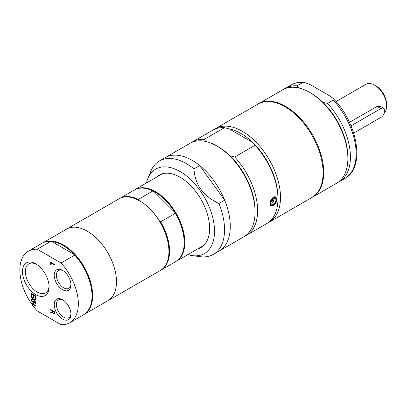<?xml version="1.0" encoding="UTF-8"?>
<svg xmlns="http://www.w3.org/2000/svg" width="407" height="407" viewBox="0 0 407 407"><rect width="100%" height="100%" fill="white"/><g stroke="black" fill="none" stroke-linecap="round" stroke-linejoin="round"><path stroke-width="0.61" d="M35.394 305.84L31.644 303.678L31.644 303.23M35.394 303.184L33.873 302.457L33.873 304.517L35.394 305.392L35.394 305.988L31.517 303.749L31.517 303.154L33.415 304.253L33.415 302.187L31.517 301.094L31.517 300.498L35.394 302.737L35.394 303.332L33.873 302.457M33.415 304.253L33.542 302.116L31.644 301.022L31.644 300.575M35.394 302.019L33.608 299.684L31.644 299.949L31.644 299.323M35.394 299.404L33.878 299.654L35.394 301.618L35.394 302.259L33.481 299.756L31.517 300.02L31.517 299.338L33.064 299.14L31.517 297.141L31.517 296.494L33.455 299.043L35.394 298.779L35.394 299.46L33.878 299.654M33.064 299.14L31.644 296.662M31.975 296.388L31.644 296.199L31.644 293.544M33.873 297.339L33.542 297.146L33.542 295.09L32.102 294.256L31.975 296.535L31.517 296.271L31.517 293.472L35.394 295.711L35.394 298.509L34.936 298.245L34.936 296.042L33.873 295.426L33.873 297.481L33.415 297.217L33.415 295.161L31.975 294.332M35.394 298.362L35.063 298.173L35.063 295.965L33.873 295.426M51.129 264.932L50.794 264.743L50.794 262.296M54.548 264.906L51.257 263.008L51.129 265.079L50.666 264.815L50.666 262.22L54.548 264.458L54.548 265.054L51.129 263.08M54.1 312.093L54.095 313.242L53.582 313.227L54.095 313.242L54.1 312.093L52.64 311.248L52.844 312.698L53.968 313.319L53.454 313.304M54.228 312.016L52.64 311.248M54.472 313.853L53.622 313.873L52.483 312.286L50.794 312.907L50.794 312.164M50.794 312.907L50.666 312.205L52.34 311.609L52.34 310.928L50.794 310.037L50.794 309.59M52.483 312.286L50.666 312.978M50.794 310.037L50.666 309.513L54.548 311.752L54.345 313.929L53.495 313.945L52.355 312.362M52.34 310.928L50.666 310.109M52.213 311.681L52.213 310.999M61.03 263.003L37.179 249.232A41.351 23.876 -120 0 0 28.429 251.129A41.351 23.876 -120 0 0 37.179 310.887L61.03 324.659A41.351 23.876 -120 0 0 69.78 322.756A41.351 23.876 -120 0 0 61.03 263.003L74.7 255.113L74.216 254.461A40.904 23.616 -120 0 0 51.964 241.621L74.216 254.461A40.904 23.616 -120 0 1 92.013 295.568L92.013 295.935A41.351 23.876 -120 0 0 74.7 255.113M62.581 289.703A11.828 6.827 -120 0 0 70.945 284.875A11.828 6.827 -120 0 0 62.581 270.385A11.828 6.827 -120 0 0 54.217 275.213A11.828 6.827 -120 0 0 62.581 289.703M62.581 319.063A11.828 6.827 -120 0 0 70.945 314.235A11.828 6.827 -120 0 0 62.581 299.745A11.828 6.827 -120 0 0 54.217 304.578A11.828 6.827 -120 0 0 62.581 319.063M35.755 294.617A18.839 10.877 -120 0 0 49.074 286.93A18.839 10.877 -120 0 0 35.755 263.858A18.839 10.877 -120 0 0 22.436 271.545A18.839 10.877 -120 0 0 35.755 294.617M298.723 87.948L297.034 85.831L302.752 82.529L304.227 82.341L310.388 84.737L329.416 95.721L332.794 98.133L333.241 100.132L327.518 103.434L322.71 102.126A52.142 30.103 -120 0 0 311.004 93.167L309.732 92.43A53.938 31.141 -120 0 0 282.763 89.759L258.608 103.704A53.938 31.141 -120 0 0 258.292 103.892M337.942 182.397A53.938 31.141 -120 0 0 339.245 181.715A53.938 31.141 -120 0 0 327.518 103.434M312.225 197.314A53.938 31.141 -120 0 0 312.545 197.13L336.701 183.186A53.938 31.141 -120 0 0 347.873 158.491L347.873 157.026A52.142 30.103 -120 0 0 322.71 102.126M276.551 199.603L275.544 197.42C272.685 197.136 270.899 199.064 270.192 203.195L271.052 205.209L273.061 205.062M275.915 200.035C275.91 203.347 270.94 206.222 271.082 202.828C270.94 199.43 275.91 196.561 275.915 200.035M273.336 205.377L270.945 205.667C267.877 204.248 272.583 194.846 275.89 197.105L276.994 199.415C276.735 201.953 275.514 203.943 273.336 205.377M273.85 200.498A1.394 0.804 -60 0 1 273.239 201.897A1.394 0.804 -60 0 1 272.166 202.274A1.394 0.804 -60 0 1 272.166 200.661A1.394 0.804 -60 0 1 273.56 199.857A1.394 0.804 -60 0 1 273.85 200.498M205.911 141.529L204.222 139.413L224.567 127.671L229.375 128.978L252.783 142.496L255.052 145.274L234.712 157.016L229.899 155.708A52.142 30.103 -120 0 0 218.198 146.749L216.926 146.016A53.938 31.141 -120 0 0 189.957 143.34L159.442 160.958A53.938 31.141 -120 0 0 150.783 171.388L147.853 178.546A48.748 28.144 -120 0 0 146.469 182.982M245.136 235.984A53.938 31.141 -120 0 0 246.439 235.302L266.778 223.555A53.938 31.141 -120 0 0 277.95 198.865L277.95 197.395A52.142 30.103 -120 0 0 241.081 133.537A52.142 30.103 -120 0 0 229.375 128.978A52.142 30.103 60 0 1 241.081 133.537A52.142 30.103 60 0 1 252.783 142.496M229.899 155.708A52.142 30.103 -120 0 1 255.067 210.607L255.067 212.078A53.938 31.141 -120 0 0 216.926 146.016M224.674 200.183L218.951 203.485C203.241 196.21 194.917 184.676 193.976 168.874L199.7 165.573L224.674 200.183A53.938 31.141 -120 0 1 219.103 251.083L243.895 236.767A53.938 31.141 -120 0 0 255.067 212.078M246.439 235.302A53.938 31.141 -120 0 0 234.712 157.016M277.95 198.865A53.938 31.141 -120 0 0 255.052 145.274M187.825 254.604A48.748 28.144 -120 0 0 192.353 255.627L200.02 256.669A53.938 31.141 -120 0 0 213.38 254.385A53.938 31.141 -120 0 0 224.552 229.69A53.938 31.141 -120 0 0 218.951 203.485M192.353 255.627A48.748 28.144 -120 0 0 214.525 231.242A48.748 28.144 -120 0 0 186.309 175.809A48.748 28.144 -120 0 0 147.853 178.546M193.976 168.874A53.938 31.141 -120 0 0 159.442 160.958M138.685 200.336L138.248 199.399L152.869 190.959L153.943 191.529L174.847 212.388L175.285 213.319L160.663 221.764L159.59 221.194A40.904 23.616 -120 0 0 140.008 201.063A40.904 23.616 -120 0 0 139.85 200.972M184.188 242.536A40.904 23.616 -120 0 0 184.188 242.353A40.904 23.616 -120 0 0 174.847 212.388A40.904 23.616 -120 0 0 153.943 191.529M160.679 270.273A41.351 23.876 -120 0 0 160.999 270.09A41.351 23.876 -120 0 0 160.663 221.764M168.93 251.343A40.904 23.616 -120 0 0 168.93 251.16A40.904 23.616 -120 0 0 159.59 221.194M138.248 199.399A41.351 23.876 -120 0 0 119.648 198.468A41.351 23.876 -120 0 0 119.332 198.652M160.999 270.09L175.62 261.65A41.351 23.876 -120 0 0 184.188 242.72A41.351 23.876 -120 0 0 175.285 213.319M37.179 249.232L50.844 241.341L51.964 241.621M50.844 241.341A41.351 23.876 -120 0 0 42.094 243.238L28.429 251.129M69.78 322.756L83.45 314.865A41.351 23.876 -120 0 0 92.013 295.935M49.054 286.04A16.748 9.671 60 0 1 45.609 292.887A16.748 9.671 60 0 1 37.235 292.058A16.748 9.671 60 0 1 26.292 277.299A16.748 9.671 60 0 1 28.856 263.878A16.748 9.671 60 0 1 36.518 264.321M70.925 284.213A10.287 5.942 60 0 1 68.814 288.329A10.287 5.942 60 0 1 63.67 287.815A10.287 5.942 60 0 1 56.949 278.749A10.287 5.942 60 0 1 58.527 270.507A10.287 5.942 60 0 1 63.146 270.736M70.925 313.573A10.287 5.942 60 0 1 68.814 317.689A10.287 5.942 60 0 1 63.67 317.18A10.287 5.942 60 0 1 56.949 308.109A10.287 5.942 60 0 1 58.527 299.867A10.287 5.942 60 0 1 63.146 300.096M351.048 125.829L380.927 108.577A5.393 3.114 -60 0 1 383.628 108.313A5.393 3.114 -60 0 1 384.452 112.637A5.393 3.114 -60 0 1 380.927 117.389L353.708 133.104M349.496 122.344L377.131 106.39L380.143 106.303L383.628 108.313M384.391 112.825A17.079 9.86 -120 0 0 386.65 106.008A17.079 9.86 -120 0 0 374.572 85.094A17.079 9.86 -120 0 0 366.03 84.244L335.994 101.587M374.572 85.094L375.844 85.826A15.283 8.822 -120 0 1 386.65 104.543L386.65 106.008M297.034 85.831A53.938 31.141 -120 0 0 285.307 88.294A53.938 31.141 -120 0 0 284.066 89.077M347.873 158.491A53.938 31.141 -120 0 0 309.732 92.43M312.545 197.13A53.938 31.141 -120 0 0 323.718 172.441A53.938 31.141 -120 0 0 300.173 118.157A53.938 31.141 -120 0 0 258.608 103.704M268.02 222.771A53.938 31.141 -120 0 0 269.322 222.09L311.91 197.497A53.938 31.141 -120 0 0 323.082 172.807A53.938 31.141 -120 0 0 299.537 118.523A53.938 31.141 -120 0 0 257.972 104.075L215.379 128.663A53.938 31.141 -120 0 0 214.138 129.446M269.322 222.09A53.938 31.141 -120 0 0 280.494 197.395A53.938 31.141 -120 0 0 256.949 143.111A53.938 31.141 -120 0 0 215.379 128.663M224.567 127.671A53.938 31.141 -120 0 0 212.841 130.128L192.496 141.875A53.938 31.141 -120 0 0 191.254 142.659M204.222 139.413A53.938 31.141 -120 0 0 192.496 141.875M213.38 254.385L219.103 251.083A53.938 31.141 -120 0 0 230.276 226.389A53.938 31.141 -120 0 0 206.731 172.105A53.938 31.141 -120 0 0 165.161 157.657A53.938 31.141 -120 0 1 199.7 165.573M197.675 248.921A41.804 24.135 -120 0 0 200.956 247.542A41.804 24.135 -120 0 0 209.615 228.408A41.804 24.135 -120 0 0 191.366 186.34A41.804 24.135 -120 0 0 159.152 175.137A41.804 24.135 -120 0 0 156.319 177.294M175.936 261.462A41.351 23.876 -120 0 0 176.256 261.284A41.351 23.876 -120 0 0 184.824 242.353A41.351 23.876 -120 0 0 166.773 200.737A41.351 23.876 -120 0 0 134.905 189.657A41.351 23.876 -120 0 0 134.59 189.845M152.869 190.959A41.351 23.876 -120 0 0 134.269 190.023L119.648 198.468M83.766 314.677A41.351 23.876 -120 0 0 84.086 314.499L107.921 300.737A41.351 23.876 -120 0 0 116.488 281.807A41.351 23.876 -120 0 1 107.921 300.737L160.363 270.462A41.351 23.876 -120 0 0 168.93 251.526A41.351 23.876 -120 0 0 139.687 200.88A41.351 23.876 -120 0 0 119.012 198.835L42.73 242.872A41.351 23.876 -120 0 0 42.414 243.06M168.93 251.16L168.93 251.526M116.488 281.807A41.351 23.876 -120 0 0 98.438 240.191A41.351 23.876 -120 0 0 66.57 229.11A41.351 23.876 -120 0 1 98.438 240.191A41.351 23.876 -120 0 1 116.488 281.807M84.086 314.499A41.351 23.876 -120 0 0 92.648 295.568A41.351 23.876 -120 0 0 74.598 253.953A41.351 23.876 -120 0 0 42.73 242.872M332.794 98.133C357.524 122.161 365.827 167.547 344.968 178.414A53.938 31.141 -120 0 0 333.241 100.132M380.927 108.577L377.131 106.39M302.752 82.529A53.938 31.141 -120 0 0 291.025 84.987C294.938 82.769 299.338 81.888 304.227 82.341M344.968 178.414L339.245 181.715M271.052 205.209C271.225 205.779 272.232 205.52 274.089 204.441C276.755 201.735 277.238 199.394 275.544 197.42M275.493 197.395L274.577 196.866M271.026 205.194L270.202 204.721M271.937 201.989A1.44 1.44 0 0 0 273.199 199.801M184.188 242.353L184.188 242.72M291.025 84.987L285.307 88.294M162.434 173.764L134.905 189.657M203.79 245.39L176.256 261.284M140.008 201.063L139.687 200.88"/></g></svg>
